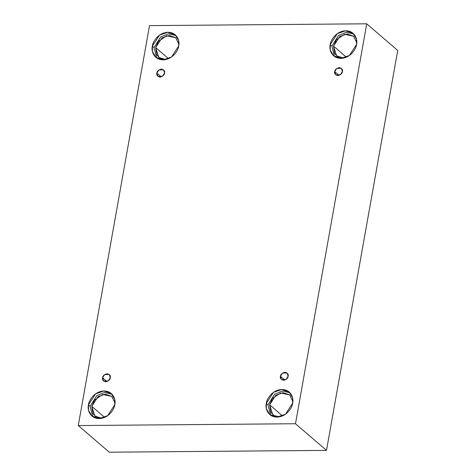 <?xml version="1.0" encoding="UTF-8"?>
<svg xmlns="http://www.w3.org/2000/svg" width="476" height="476" viewBox="0 0 476 476"><rect width="100%" height="100%" fill="white"/><g stroke="black" fill="none" stroke-linecap="round" stroke-linejoin="round"><path stroke-width="0.71" d="M156.866 73.12L157.883 76.374L162.477 76.261L164.547 73.054C164.428 74.952 162.911 76.309 159.99 77.112C157.348 76.35 156.306 75.024 156.866 73.12C156.985 71.216 158.502 69.865 161.423 69.062C164.065 69.817 165.107 71.15 164.547 73.054L163.53 69.799L158.942 69.912L156.866 73.12L161.251 76.892L156.866 73.12M102.596 377.795L103.613 381.05L108.201 380.937L110.277 377.73C110.158 379.634 108.635 380.984 105.72 381.788C103.078 381.032 102.037 379.699 102.596 377.795C102.715 375.897 104.232 374.541 107.154 373.737C109.795 374.499 110.837 375.826 110.277 377.73L109.26 374.475L104.666 374.588L102.596 377.795L106.981 381.568L102.596 377.795M280.447 376.302L281.465 379.556L286.052 379.443L288.129 376.236C288.01 378.14 286.487 379.491 283.571 380.294C280.929 379.539 279.888 378.206 280.447 376.302C280.566 374.404 282.084 373.047 285.005 372.244C287.647 373.005 288.688 374.332 288.129 376.236L287.111 372.982L282.518 373.095L280.447 376.302L284.832 380.074L280.447 376.302M334.717 71.626L335.735 74.881L340.328 74.768L342.399 71.561C342.28 73.459 340.762 74.815 337.841 75.619C335.199 74.857 334.158 73.53 334.717 71.626C334.836 69.722 336.353 68.371 339.275 67.568C341.917 68.324 342.958 69.657 342.399 71.561L341.381 68.306L336.794 68.419L334.717 71.626L339.102 75.398L334.717 71.626M88.447 404.892L88.542 410.288L91.939 416.048L99.389 418.577L107.683 415.667L114.799 404.671C114.609 408.7 108.95 418.309 99.163 418.577C89.446 418.469 87.203 408.932 88.447 404.892C88.637 400.863 94.296 391.254 104.083 390.986C113.8 391.093 116.043 400.631 114.799 404.671L114.704 399.275L111.307 393.515L103.857 390.986L95.563 393.896L88.447 404.892L90.131 406.337L88.447 404.892M92.82 416.726L90.131 406.337L92.82 416.726M91.779 406.325L94.831 416.089L101.876 418.273L96.396 417.16L92.927 413.787L91.779 406.325L104.643 417.381L91.779 406.325L94.623 399.977L102.751 394.503L111.824 396.407L114.996 403.005L111.783 396.371L105.261 394.158L98.002 396.704L91.779 406.325M152.344 46.178L152.439 51.575L155.836 57.334L163.286 59.857L171.58 56.953L178.696 45.958C178.506 49.986 172.847 59.595 163.06 59.863C153.343 59.756 151.1 50.218 152.344 46.178C152.534 42.144 158.193 32.541 167.98 32.273C177.697 32.374 179.94 41.918 178.696 45.958L178.601 40.561L175.204 34.796L167.754 32.273L159.46 35.182L152.344 46.178L154.028 47.624L152.344 46.178M156.717 58.012L154.028 47.624L156.717 58.012M155.676 47.612L158.728 57.376L165.773 59.554L160.293 58.447L156.824 55.073L155.676 47.612L168.54 58.667L155.676 47.612L158.52 41.263L166.648 35.789L175.721 37.693L178.893 44.292L175.68 37.652L169.159 35.444L161.9 37.991L155.676 47.612M330.195 44.684L330.29 50.081L333.688 55.841L341.137 58.369L349.432 55.46L356.548 44.464C356.357 48.492 350.699 58.102 340.911 58.369C331.195 58.262 328.946 48.725 330.195 44.684C330.386 40.656 336.044 31.047 345.826 30.779C355.548 30.886 357.791 40.424 356.548 44.464L356.453 39.068L353.055 33.308L345.606 30.779L337.311 33.689L330.195 44.684L331.879 46.13L330.195 44.684M334.568 56.519L331.879 46.13L334.568 56.519M333.527 46.118L336.58 55.882L343.624 58.066L338.144 56.953L334.676 53.58L333.527 46.118L346.391 57.174L333.527 46.118L336.371 39.77L344.499 34.296L353.573 36.2L356.744 42.798L353.525 36.158L347.01 33.951L339.751 36.497L333.527 46.118M266.298 403.398L266.393 408.795L269.791 414.56L277.24 417.083L285.535 414.174L292.651 403.178C292.46 407.212 286.802 416.815 277.014 417.083C267.298 416.982 265.055 407.438 266.298 403.398C266.489 399.37 272.147 389.761 281.935 389.493C291.651 389.6 293.894 399.138 292.651 403.178L292.556 397.781L289.158 392.022L281.709 389.499L273.414 392.402L266.298 403.398L267.982 404.844L266.298 403.398M270.671 415.233L267.982 404.844L270.671 415.233M279.727 416.78L274.247 415.673L270.779 412.293L269.63 404.832L272.474 398.483L280.602 393.009L289.676 394.913L292.847 401.512L289.634 394.878L283.113 392.67L275.854 395.211L269.63 404.832L282.494 415.887L269.63 404.832L272.683 414.596M326.488 450.379L397.728 50.444L366.722 23.8L295.483 423.735L326.488 450.379L295.483 423.735L78.272 425.556L149.512 25.621L366.722 23.8L397.728 50.444L326.488 450.379L109.278 452.2L78.272 425.556L109.278 452.2L326.488 450.379M295.483 423.735L366.722 23.8L149.512 25.621L78.272 425.556L295.483 423.735M289.961 392.789L282.405 391.004L274.575 394.235L267.982 404.844L274.575 394.235L282.405 391.004L289.961 392.789M353.858 34.076L346.302 32.291L338.472 35.522L331.879 46.13L338.472 35.522L346.302 32.291L353.858 34.076M176.007 35.569L168.45 33.784L160.62 37.015L154.028 47.624L160.62 37.015L168.45 33.784L176.007 35.569M112.11 394.283L104.553 392.498L96.723 395.729L90.131 406.337L96.723 395.729L104.553 392.498L112.11 394.283"/></g></svg>
